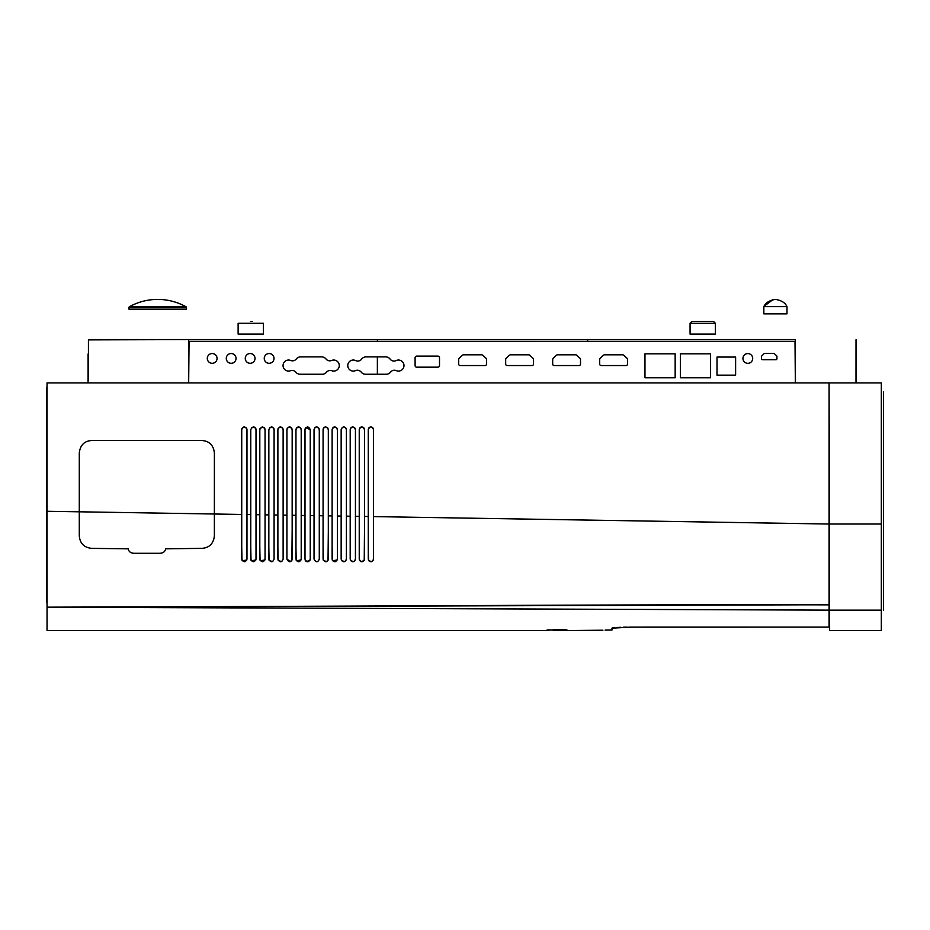 <?xml version="1.0" encoding="UTF-8"?>
<svg xmlns="http://www.w3.org/2000/svg" width="930" height="930" viewBox="0 0 930 930"><rect width="100%" height="100%" fill="white"/><g stroke="black" fill="none" stroke-linecap="round" stroke-linejoin="round"><path stroke-width="1.4" d="M610.708 630.052L611.987 630.029L612.056 628.076M612.579 627.924L614.556 627.657M617.555 627.448L620.775 627.297M623.344 627.215L627.099 627.157M47.046 608.697L47.046 630.598L47.046 607.197L51.859 607.197C300.762 606.732 600.513 604.488 829.083 604.849L829.083 627.122L630.412 627.134L611.987 628.169L611.987 630.029L605.105 630.098M606.523 630.075L608.232 630.052M602.931 630.215L559.779 630.587M51.859 607.197L829.083 610.138L47.046 607.197L47.035 382.916L829.083 382.916L829.083 604.767C640.27 604.337 361.27 606.372 47.046 607.162L47.023 511.279L79.283 511.802L79.294 535.959C79.992 543.446 84.13 547.584 91.698 548.363L128.259 548.84C128.712 551.525 130.537 553.013 133.734 553.292L160.053 553.303C163.366 553.013 165.215 551.525 165.575 548.84L201.984 548.351C209.366 547.758 213.493 543.632 214.377 535.971L214.388 452.794C213.389 445.121 209.262 441.029 201.984 440.529L91.71 440.518C84.409 440.971 80.271 445.063 79.294 452.817L79.283 511.802L241.73 514.453L241.73 559.139C243.637 562.58 245.381 562.58 246.973 559.151L246.973 429.567C245.253 426.184 243.509 426.184 241.73 429.567L241.73 514.453M829.083 627.122L829.083 622.961M829.083 620.903L829.083 613.323M547.073 629.982L551.943 629.982L547.073 629.982M551.502 630.017L549.665 630.04M559.488 629.912L553.42 629.994M553.222 629.61L556.187 629.645M561.15 629.715L566.265 629.784M559.628 629.854L554.826 629.796M553.42 629.947L555.687 629.924M548.584 629.912L552.594 629.959M553.42 630.203L567.056 630.226L554.466 630.075M566.01 630.063L553.42 630.366L567.056 630.238M557.523 630.528L554.396 630.505M553.42 630.563L560.418 630.575M554.466 630.563L556.187 630.563M566.951 630.563L565.126 630.563M560.755 630.54L565.626 630.552M565.487 630.517L560.476 630.528M553.908 630.435L567.44 630.47M566.358 630.587L564.289 630.587M565.521 630.215L555.454 630.238L565.521 630.215M567.056 630.063L553.42 630.075M565.37 629.808L554.117 629.552L565.37 629.808M565.266 630.412L554.745 630.412M553.036 630.354L556.384 630.261M565.103 630.273L567.056 630.308M591.515 605.151L315.072 606.29M46.5 602.256L46.5 387.891L46.5 602.256M46.5 597.699L46.5 392.507L46.5 597.699M368.268 429.567L368.268 559.163C370.152 562.604 371.907 562.604 373.511 559.163L373.511 429.567C371.698 426.149 369.954 426.149 368.268 429.567M364.479 516.452L364.479 429.567C362.688 426.149 360.945 426.149 359.236 429.567L359.236 559.163C361.119 562.604 362.874 562.604 364.479 559.163L364.479 516.452L368.268 516.522M355.434 516.313L355.434 429.567C353.377 426.114 351.633 426.114 350.203 429.567L350.192 559.163C352.063 562.604 353.807 562.604 355.434 559.163L355.434 516.313L359.236 516.371M346.402 516.162L346.402 429.567C344.623 426.103 342.879 426.103 341.159 429.567L341.159 559.163C343.042 562.604 344.798 562.604 346.402 559.163L346.402 516.162L350.192 516.22M337.358 516.01L337.358 429.567C335.614 426.114 333.87 426.114 332.126 429.567L332.115 559.163C334.01 562.604 335.753 562.604 337.358 559.163L337.358 516.01L341.159 516.08M328.313 515.871L328.325 429.567C326.314 426.126 324.57 426.126 323.082 429.567L323.07 559.151C324.977 562.604 326.721 562.604 328.325 559.163L328.313 515.871L332.115 515.929M319.281 515.72L319.281 429.567C317.316 426.126 315.572 426.126 314.038 429.567L314.038 559.151C315.933 562.592 317.676 562.592 319.281 559.151L319.281 515.72L323.082 515.778M310.236 515.569L310.248 429.567C308.481 426.138 306.737 426.138 305.005 429.567L304.994 559.151C306.912 562.615 308.667 562.615 310.248 559.151L310.236 515.569L314.038 515.639M301.204 515.429L301.204 429.567C299.448 426.114 297.705 426.114 295.961 429.567L295.961 559.151C297.856 562.592 299.611 562.592 301.204 559.151L301.204 515.429L305.005 515.487M292.16 515.278L292.171 429.567C290.207 426.173 288.463 426.173 286.928 429.567L286.917 559.151C288.823 562.592 290.567 562.592 292.171 559.151L292.16 515.278L295.961 515.336M283.127 515.127L283.127 429.567C281.406 426.184 279.663 426.184 277.884 429.567L277.884 559.151C279.779 562.592 281.534 562.592 283.127 559.151L283.127 515.127L286.917 515.197M274.083 514.988L274.083 429.567C272.467 426.149 270.723 426.149 268.851 429.567L268.84 559.151C270.746 562.58 272.49 562.592 274.083 559.151L274.083 514.988L277.884 515.046M265.05 514.836L265.05 429.567C263.318 426.184 261.574 426.184 259.807 429.567L259.807 559.151C261.702 562.58 263.457 562.58 265.05 559.151L265.05 514.836L268.84 514.895M256.006 514.685L256.006 429.567C254.402 426.161 252.658 426.161 250.775 429.567L250.763 559.151C252.669 562.58 254.413 562.58 256.006 559.151L256.006 514.685L259.807 514.755M47.035 383.741L47.035 387.008M47.035 489.285L47.035 497.91M241.916 428.602L243.544 427.079M243.858 426.998L244.637 426.963M245.915 427.463L246.776 428.556M246.973 449.469L246.973 466.5M246.973 501.224L246.973 507.734M250.763 507.734L250.763 498.294M250.763 489.587L250.763 479.752M250.763 468.685L250.763 448.504M251.542 427.707L254.402 427.149M255.087 427.568L255.762 428.463M255.878 428.742L256.006 429.428M256.006 449.434L256.006 466.848M256.006 501.154L256.006 507.78M259.807 507.722L259.807 499.398M259.807 487.413L259.807 481.891M259.807 468.023L259.807 448.748M259.981 428.649L262.713 426.963M264.085 427.533L264.852 428.556M265.05 449.062L265.05 468.488M265.05 480.764L265.05 508.071M268.84 507.187L268.84 500.375M268.84 467.383L268.84 449.027M269.63 427.707L272.49 427.149M273.176 427.568L273.862 428.498M273.966 428.765L274.083 429.416M274.094 429.567L274.083 469.557M274.083 479.055L274.083 508.21M277.884 506.28L277.884 502.351M277.884 466.116L277.884 449.574M278.058 428.637L279.674 427.079M280.093 426.975L280.941 426.986M282.127 427.509L282.929 428.567M283.127 448.795L283.127 471.045M283.127 477.148L283.127 508.35M286.928 465.279L286.928 450.05M287.126 428.579L288.44 427.196M289.3 426.963L290.462 427.114M291.288 427.614L291.904 428.428M292.171 448.574L292.16 508.571M295.961 464.872L295.961 450.387M296.228 428.439L296.798 427.649M297.577 427.149L299.6 427.149M300.367 427.637L300.96 428.451M301.204 448.458L301.204 508.698M305.005 464.407L305.005 450.713M305.017 429.3L305.249 428.474M305.772 427.719L310.248 429.567M310.248 448.341L310.248 508.838M314.038 463.942L314.038 451.038M314.712 427.823L315.642 427.161M316.665 426.951L317.758 427.184M318.42 427.614L319.06 428.509M319.281 448.237L319.281 508.977M323.082 463.477L323.082 451.387M323.094 429.462L323.373 428.381M323.907 427.661L324.744 427.126M325.547 426.951L327.209 427.416M327.5 427.661L328.011 428.323M328.325 448.121L328.325 509.117M332.115 463.012L332.115 451.748M332.15 429.253L333.079 427.533M333.684 427.172L335.846 427.184M336.474 427.591L337.137 428.509M337.358 448.016L337.358 509.256M341.159 462.536L341.159 452.143M341.38 428.532L343.135 427.021M343.693 426.951L344.763 427.137M345.542 427.626L346.146 428.439M346.402 447.923L346.402 509.396M350.192 461.989L350.192 452.596M350.308 428.87L350.598 428.172M350.982 427.695L351.633 427.23M352.214 427.021L353.807 427.137M354.504 427.556L355.214 428.509M355.434 447.807L355.434 509.547M359.236 461.385L359.236 453.108M359.492 428.451L360.003 427.719M360.735 427.196L361.351 426.998M361.735 426.951L362.874 427.149M363.642 427.649L364.235 428.463M364.479 447.702L364.479 509.698M368.466 428.614L368.803 427.963M369.303 427.486L370.128 427.056M370.872 426.94L371.919 427.161M372.674 427.649L373.279 428.463M373.511 447.609L373.511 509.849M829.083 557.826L829.083 382.916L881.326 382.916L881.326 630.587L829.63 630.587L829.083 382.916M373.395 559.953L372.058 561.511M371.872 561.592L368.85 560.802M368.524 560.29L368.268 547.038M368.268 541.713L368.268 532.878M364.479 532.448L364.235 560.255M363.979 560.697L360.875 561.604M360.573 561.453L359.457 560.22M359.236 559.197L359.236 546.096M359.236 543.074L359.236 532.309M355.434 532.727L355.434 559.221M355.33 559.907L354.144 561.429M353.784 561.604L350.715 560.732M350.517 560.418L350.192 547.979M350.192 538.737L350.192 534.076M346.402 531.379L346.39 559.279M346.332 559.767L345.111 561.418M344.786 561.581L341.67 560.72M341.473 560.418L341.159 547.747M341.159 539.249L341.159 533.576M337.358 531.576L337.358 559.267M337.241 559.941L332.708 560.813M332.37 560.279L332.115 547.026M332.115 540.807L332.115 532.588M328.313 532.181L328.034 560.337M327.953 560.499L327.011 561.441M326.79 561.546L323.512 560.604M323.315 560.244L323.07 545.933M323.07 542.539L323.07 531.832M319.281 532.32L319.281 559.232M319.281 559.151C317.839 562.58 316.095 562.58 314.038 559.151L314.038 545.945M314.038 542.318L314.038 531.739M310.236 532.204L310.236 559.221M310.039 560.162L306.609 561.581M305.935 561.162L305.238 560.232M305.005 559.221L304.994 545.957M304.994 542.097L304.994 531.658M301.204 530.356L301.204 559.29M301.111 559.872L296.554 560.813M296.205 560.267L295.961 548.13M292.16 530.193L291.892 560.313M291.788 560.511L290.858 561.429M290.66 561.522L286.928 559.151L286.917 548.142M283.127 530.274L283.127 559.139L281.848 561.406M281.616 561.534L278.326 560.616M278.117 560.22L277.884 547.886M274.083 530.472L274.083 559.139L272.827 561.395M272.571 561.522L269.293 560.627M269.072 560.22L268.84 547.526M268.84 536.947L268.84 533.564M265.05 531.042L265.05 559.267M264.934 559.941L260.4 560.813M260.051 560.255L259.807 546.747M259.807 539.226L259.807 531.96M256.006 530.705L256.006 559.267M255.89 559.941L251.367 560.813M251.007 560.255L250.763 547.026M250.763 538.063L250.763 532.413M246.973 530.6L246.962 559.267M246.857 559.941L242.323 560.813M241.974 560.255L241.73 546.98M241.73 537.831L241.73 532.367M88.222 607.081L821.702 604.756M829.083 601.036L829.083 597.2M373.511 532.274L373.511 547.235M881.326 382.916L856.007 382.916L856.007 372.407M883.5 524.032L883.5 610.15C883.5 637.271 883.5 637.271 883.5 610.15L883.5 524.032M883.5 601.21L883.5 391.96L883.5 601.21M188.674 382.916L189.046 341.345L795.011 341.345L795.348 382.916L795.371 339.531L188.685 339.566L188.674 382.916M212.18 363.305A4.883 4.883 0 0 0 217.062 358.422A4.883 4.883 0 0 0 212.18 353.54A4.883 4.883 0 0 0 207.297 358.422A4.883 4.883 0 0 0 212.18 363.305M231.163 363.305A4.883 4.883 0 0 0 236.046 358.422A4.883 4.883 0 0 0 231.163 353.54A4.883 4.883 0 0 0 226.281 358.422A4.883 4.883 0 0 0 231.163 363.305M250.147 363.305A4.883 4.883 0 0 0 255.029 358.422A4.883 4.883 0 0 0 250.147 353.54A4.883 4.883 0 0 0 245.264 358.422A4.883 4.883 0 0 0 250.147 363.305M269.13 363.305A4.883 4.883 0 0 0 274.013 358.422A4.883 4.883 0 0 0 269.13 353.54A4.883 4.883 0 0 0 264.248 358.422A4.883 4.883 0 0 0 269.13 363.305M764.193 353.609L761.844 355.806A0.907 0.907 0 0 0 761.565 356.469L761.565 358.794A0.907 0.907 0 0 0 762.472 359.689L776.027 359.689A0.907 0.907 0 0 0 776.934 358.794L776.934 356.469A0.907 0.907 0 0 0 776.655 355.806L774.295 353.609A0.907 0.907 0 0 0 773.679 353.365L764.82 353.365A0.907 0.907 0 0 0 764.193 353.609M735.618 357.074L717.007 357.074L717.007 375.15L735.618 375.15L735.618 357.074M710.59 353.819L680.4 353.819L680.4 377.766L710.59 377.766L710.59 353.819M675.157 353.819L644.967 353.819L644.967 377.766L675.157 377.766L675.157 353.819M437.914 356.109L416.698 356.109A1.593 1.593 0 0 0 415.106 357.701L415.106 365.583A1.593 1.593 0 0 0 416.698 367.176L437.914 367.176A1.593 1.593 0 0 0 439.506 365.583L439.506 357.701A1.593 1.593 0 0 0 437.914 356.109M458.676 364.037A1.523 1.523 0 0 0 460.187 365.56L484.995 365.56A1.523 1.523 0 0 0 486.518 364.037L486.518 359.643A2.174 2.174 0 0 0 485.46 357.783L483.17 355.597A2.174 2.174 0 0 0 481.496 354.807L463.686 354.807A2.174 2.174 0 0 0 462.012 355.597L459.722 357.783A2.174 2.174 0 0 0 458.676 359.643L458.676 364.037M505.676 364.037A1.523 1.523 0 0 0 507.199 365.56L531.995 365.56A1.523 1.523 0 0 0 533.518 364.037L533.518 359.643A2.174 2.174 0 0 0 532.46 357.783L530.17 355.597A2.174 2.174 0 0 0 528.496 354.807L510.686 354.807A2.174 2.174 0 0 0 509.012 355.597L506.734 357.783A2.174 2.174 0 0 0 505.676 359.643L505.676 364.037M552.676 364.037A1.523 1.523 0 0 0 554.199 365.56L578.995 365.56A1.523 1.523 0 0 0 580.518 364.037L580.518 359.643A2.174 2.174 0 0 0 579.46 357.783L577.181 355.597A2.174 2.174 0 0 0 575.496 354.807L557.698 354.807A2.174 2.174 0 0 0 556.024 355.597L553.734 357.783A2.174 2.174 0 0 0 552.676 359.643L552.676 364.037M599.676 364.037A1.523 1.523 0 0 0 601.198 365.56L626.006 365.56A1.523 1.523 0 0 0 627.518 364.037L627.518 359.643A2.174 2.174 0 0 0 626.471 357.783L624.181 355.597A2.174 2.174 0 0 0 622.507 354.807L604.698 354.807A2.174 2.174 0 0 0 603.024 355.597L600.734 357.783A2.174 2.174 0 0 0 599.676 359.643L599.676 364.037M355.644 360.584A5.51 5.51 0 0 0 347.901 364.351A5.51 5.51 0 0 0 355.446 370.64A4.883 4.883 0 0 1 361.212 372.128A5.51 5.51 0 0 0 365.56 374.244L386.194 374.244A5.51 5.51 0 0 0 390.542 372.128A4.883 4.883 0 0 1 396.308 370.64A5.51 5.51 0 0 0 403.876 366.676A5.51 5.51 0 0 0 396.11 360.584A4.883 4.883 0 0 1 390.1 359.096A5.51 5.51 0 0 0 385.683 356.888L366.071 356.888A5.51 5.51 0 0 0 361.654 359.096A4.883 4.883 0 0 1 355.644 360.584M290.648 360.468A5.51 5.51 0 0 0 283.15 364.502A5.51 5.51 0 0 0 290.439 370.745A4.883 4.883 0 0 1 295.88 372.233A5.51 5.51 0 0 0 300.134 374.244L322.187 374.244A5.51 5.51 0 0 0 326.442 372.233A4.883 4.883 0 0 1 331.871 370.745A5.51 5.51 0 0 0 339.183 366.525A5.51 5.51 0 0 0 331.661 360.468A4.883 4.883 0 0 1 325.988 358.98A5.51 5.51 0 0 0 321.675 356.888L300.646 356.888A5.51 5.51 0 0 0 296.321 358.98A4.883 4.883 0 0 1 290.648 360.468M747.825 363.339A4.883 4.883 0 0 0 752.707 358.457A4.883 4.883 0 0 0 747.825 353.586A4.883 4.883 0 0 0 742.942 358.457A4.883 4.883 0 0 0 747.825 363.339M88.431 379.893L88.443 339.531L795.371 339.531M243.73 339.531L88.443 339.531L243.73 339.531M88.443 339.531L213.656 339.531L88.431 339.88M587.551 339.531L587.783 341.345M702.72 339.531L704.719 339.531L702.72 339.531M250.775 339.531L252.774 339.531L250.775 339.531M760.043 339.531L790.779 339.531L760.043 339.531M157.681 339.531L155.612 339.531L157.681 339.531M630.412 339.531L639.445 339.531L630.412 339.531M515.255 339.531L523.392 339.531L515.255 339.531M88.083 353.993L88.083 382.916L88.083 353.993M88.083 354.9L88.083 367.559L88.083 354.9M856.007 368.722L856.007 364.432M856.007 361.026L856.007 356.713M856.007 353.656L856.019 349.25M856.007 347.239L856.019 344.925M856.019 344.437L856.019 343.286M856.019 341.891L856.019 340.229M856.019 339.776L856.007 382.916M88.431 340.229L88.431 343.449M88.431 344.437L88.431 346.53M88.431 347.599L88.431 360.48M88.431 363.374L88.431 368.489M88.431 372.628L88.431 377.534M377.371 374.244L377.371 356.888M377.382 341.345L377.382 339.531M856.379 339.892L856.379 382.916L856.379 339.892M856.379 345.867L856.379 378.405L856.379 345.867M856.379 354.028L856.379 368.152L856.379 354.028M856.379 354.377L856.379 368.454L856.379 354.377M856.379 365.292L856.379 368.443L856.379 365.292M856.379 356.608L856.379 363.967L856.379 356.608M856.379 359.387L856.379 354.098L856.379 359.387M128.933 309.167L186.419 309.167L186.419 307.307L128.933 307.307L128.933 309.167M713.566 321.454L715.379 323.268L715.379 334.114L690.072 334.114L690.072 323.268L691.874 321.454L713.566 321.454L715.379 323.268L690.072 323.268L691.874 321.454M250.775 334.114L238.127 334.114L238.127 323.268L263.434 323.268L263.434 334.114L250.775 334.114M250.775 321.454L252.321 321.454L250.775 321.454C241.486 321.454 241.486 321.454 250.775 321.454C260.063 321.454 260.063 321.454 250.775 321.454L252.321 321.454L250.775 321.454C241.486 321.454 241.486 321.454 250.775 321.454C260.063 321.454 260.063 321.454 250.775 321.454M763.844 313.863L786.978 313.863L786.978 306.633C785.35 302.855 781.549 300.437 775.597 299.402L775.236 299.402C769.273 300.437 765.483 302.855 763.844 306.633L763.844 313.863M763.856 306.481L772.76 299.751M763.844 306.633L786.978 306.633C785.35 302.855 781.549 300.437 775.597 299.402M250.763 514.604L246.973 514.546M373.511 516.603L829.083 524.032M881.326 524.032L829.63 524.032M881.326 610.15L829.63 610.15M186.419 307.307L186.14 306.842A58.206 58.206 0 0 0 129.212 306.842L186.14 306.842L186.419 309.167M561.801 630.587L556.663 630.587M548.944 630.587L47.046 630.598M238.127 334.114L238.127 323.268"/></g></svg>
